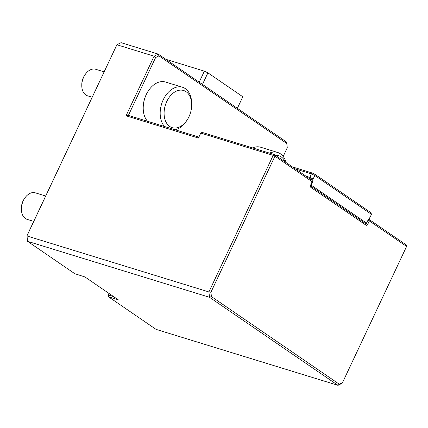 <?xml version="1.0" encoding="UTF-8"?>
<svg xmlns="http://www.w3.org/2000/svg" width="428" height="428" viewBox="0 0 428 428"><rect width="100%" height="100%" fill="white"/><g stroke="black" fill="none" stroke-linecap="round" stroke-linejoin="round"><path stroke-width="0.64" d="M169.707 126.463A19.437 13.134 -72.9 0 1 171.762 94.353A19.437 13.134 -72.9 0 1 191.68 105.176A19.437 13.134 -72.9 0 1 187.1 120.054A19.437 13.134 -72.9 0 1 169.707 126.463M275.536 155.337A19.437 13.134 -72.9 0 1 285.283 162.014M309.728 178.77L311.9 179.434L308.7 178.064M305.966 176.186L309.712 177.342L313.082 178.947L311.9 179.434M309.594 178.337L311.349 173.864L295.427 168.969M292.458 166.931L312.322 173.04L311.349 173.864L314.89 175.555L314.826 174.233L370.798 212.588L371.52 214.358L314.89 175.555L313.082 178.947M164.491 126.495A22.213 15.007 -72.9 0 1 163.1 100.082A22.213 15.007 -72.9 0 1 182.462 87.242A22.213 15.007 -72.9 0 1 191.691 104.015L191.68 105.176M187.1 120.054L186.458 121.022A22.213 15.007 -72.9 0 1 175.271 129.812M269.538 153.122A22.213 15.007 -72.9 0 1 277.633 152.459A22.213 15.007 -72.9 0 1 286.081 162.56M310.482 179.284L312.611 179.937M312.322 173.04L314.826 174.233M369.198 218.788L371.52 214.358M147.532 121.279A22.213 15.007 -72.9 0 1 143.214 107.717A22.213 15.007 -72.9 0 1 148.446 90.715A22.213 15.007 -72.9 0 1 165.508 82.026L182.462 87.242M252.579 147.906A22.213 15.007 -72.9 0 1 260.679 147.243L277.633 152.459M312.788 180.033A1.113 0.749 -72.9 0 1 312.879 181.397L311.284 185.233L366.48 223.058L368.396 219.441A1.113 0.749 -72.9 0 1 369.353 218.815A1.113 0.749 -72.9 0 1 369.412 218.836M143.214 107.717L143.22 107.332A21.282 14.381 -72.9 0 1 148.232 91.041L148.446 90.715M310.787 184.736L311.242 184.875M283.181 156.439L287.263 147.767L286.696 142.139L286.76 143.455L158.938 55.865L155.61 57.55L128.395 115.394L126.035 115.79L154.085 56.191L158.216 54.094L286.696 142.139M287.263 147.767L286.76 143.455M165.786 59.283L204.37 71.155L207.917 72.84L242.81 96.755L237.363 108.332M128.395 115.394L198.838 137.062L200.775 133.092L198.437 138.057L126.035 115.79M155.61 57.55L154.085 56.191L116.903 44.753L26.927 235.967L208.907 291.944L273.176 155.364L274.551 154.663L202.155 132.396L200.775 133.092L273.176 155.364L274.947 156.204L210.918 292.27L211.421 296.583L339.249 384.173L342.571 382.488L406.6 246.421L406.204 244.88L368.604 219.115M108.969 293.421L108.054 295.213L108.915 293.383M108.054 295.213L108.776 296.984L156.033 329.367L338.013 385.339L209.533 297.3L27.553 241.322L74.809 273.706L84.921 276.943L118.23 299.766L108.851 296.882L108.241 294.972L113.677 296.641M366.48 223.058L365.111 223.288M310.835 186.094L311.284 185.233M114.367 297.374L115.041 297.583M199.186 82.171L204.37 71.155M202.465 84.418L207.917 72.84M158.938 55.865L158.216 54.094L121.038 42.661L116.903 44.753L26.985 235.694L27.553 241.322M198.838 137.062L198.437 138.057M92.143 97.231L87.553 95.819A13.883 9.379 -72.9 0 1 85.793 94.963A13.883 9.379 -72.9 0 1 81.785 85.333L81.796 84.268A11.331 7.656 -72.9 0 1 84.466 75.596L85.054 74.707A13.883 9.379 -72.9 0 1 95.717 69.277L104.084 71.851M310.412 185.752A0.417 0.284 107.1 0 0 310.498 185.864L365.587 223.614A0.417 0.284 107.1 0 0 365.999 223.405L366.133 223.116M342.571 382.488L342.143 383.247L338.013 385.339L339.249 384.173M211.421 296.583L209.533 297.3L208.907 291.944L210.918 292.27M81.785 85.333A13.883 9.379 -72.9 0 1 85.054 74.707M274.551 154.663L312.231 180.482L312.167 181.713L274.947 156.204L274.551 154.663M406.6 246.421L368.085 220.088M369.305 220.982L367.77 224.245A1.803 1.22 -72.9 0 1 365.977 225.155L310.894 187.405A1.803 1.22 -72.9 0 1 310.375 186.153A1.803 1.22 -72.9 0 1 310.621 185.089L312.167 181.713M369.38 220.918L368.572 219.152M33.716 221.394L27.167 219.377A13.883 9.379 -72.9 0 1 25.407 218.526A13.883 9.379 -72.9 0 1 21.4 208.896L21.411 207.831A11.331 7.656 -72.9 0 1 24.08 199.159L24.669 198.271A13.883 9.379 -72.9 0 1 35.331 192.841L45.657 196.013M21.4 208.896A13.883 9.379 -72.9 0 1 24.669 198.271M312.194 181.188L312.879 181.397M367.77 224.245L365.442 223.234M310.894 187.405L310.498 185.864M365.977 225.155L365.587 223.614"/></g></svg>
